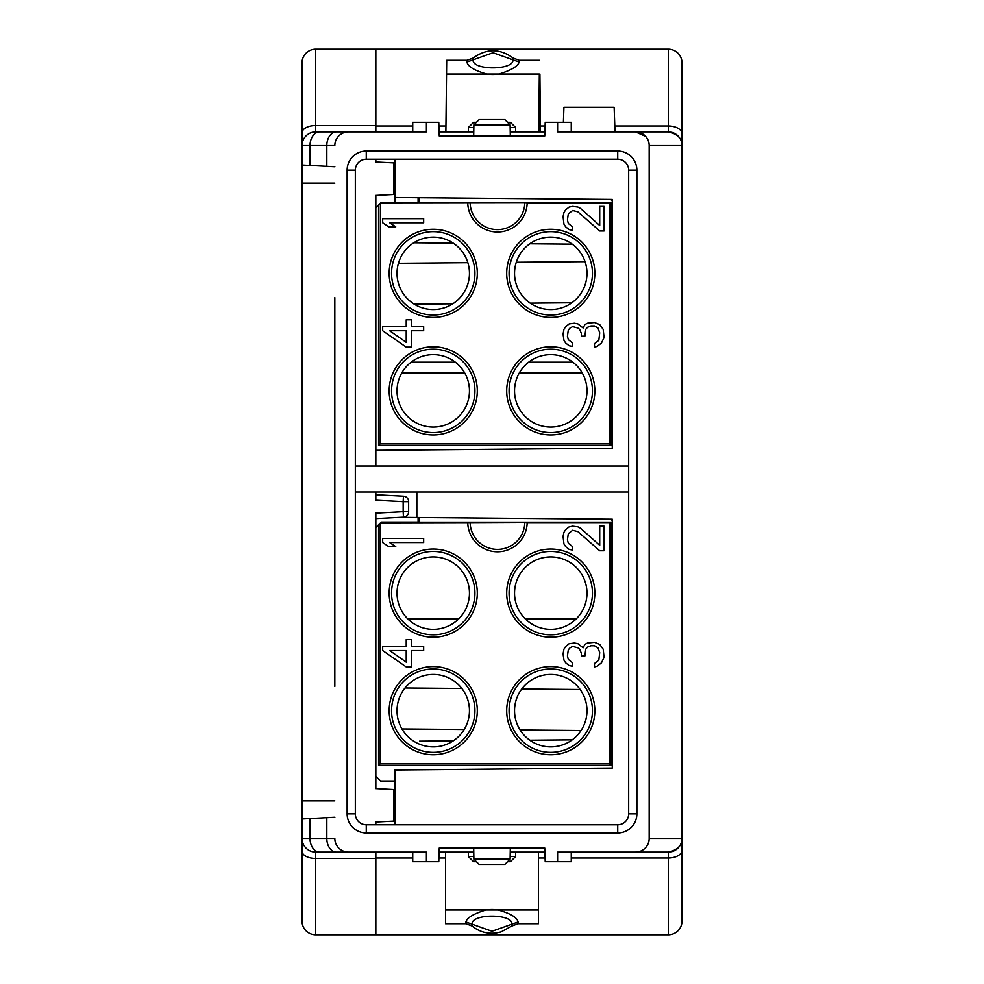 <?xml version="1.0" encoding="UTF-8"?>
<svg xmlns="http://www.w3.org/2000/svg" width="984" height="984" viewBox="0 0 984 984"><rect width="100%" height="100%" fill="white"/><g stroke="black" fill="none" stroke-linecap="round" stroke-linejoin="round"><path stroke-width="1.48" d="M375.839 513.144L403.169 511.705L403.452 517.166L375.839 518.617L375.839 513.156L375.839 788.602L393.6 789.525L375.839 788.602M375.839 195.398L393.6 194.475L375.839 195.398L375.839 450.328L612.269 448.261L612.269 199.408L394.965 197.501L394.965 202.261L394.965 159.211M375.839 500.192L375.839 492L375.839 500.204L403.169 501.643L403.452 496.182L375.839 494.731M375.839 159.211L375.839 161.954L375.839 159.211L375.839 161.954L393.6 162.877L393.6 194.475M375.839 125.521L375.839 131.881L315.704 131.881L315.704 125.521L375.839 125.521L375.839 49.2L668.296 49.2L668.296 131.881L557.596 131.881L557.596 122.311L571.261 122.311L571.261 131.881M375.839 824.789L375.839 822.046L375.839 824.789L375.839 822.046L393.6 821.123L393.6 789.525M426.404 861.689L412.739 861.689L412.739 852.119L375.839 852.119L375.839 858.479L315.704 858.479L315.704 852.119L426.404 852.119L426.404 861.689L438.778 861.689L439.258 848.011L439.11 852.119L473.759 852.119M334.831 800.865L302.039 800.865L302.039 921.135A13.665 13.665 0 0 0 315.704 934.8L375.839 934.8L375.839 858.479M403.452 496.182A5.461 5.461 0 0 1 408.631 501.643L408.631 511.705A5.461 5.461 0 0 1 403.452 517.166M302.039 90.196L302.039 818.983L334.831 817.261L326.823 817.692L326.823 838.454L334.831 838.454A13.665 13.665 0 0 0 348.496 852.119L315.704 852.119A13.665 13.665 0 0 1 302.039 838.454L326.823 838.454A13.665 9.668 90 0 0 336.491 852.119M336.491 131.881A13.665 9.668 90 0 0 326.823 145.546L334.831 145.546A13.665 13.665 0 0 1 348.496 131.881L426.404 131.881L426.404 122.311L412.739 122.311L412.739 131.881L315.704 131.881A13.665 13.665 0 0 0 302.039 145.546L302.039 113.086L302.039 145.546L326.823 145.546L326.823 166.308L334.831 166.739L302.039 165.017L302.039 183.135L334.831 183.135M302.039 145.546L302.039 62.865A13.665 13.665 0 0 1 315.704 49.2L375.839 49.2M302.039 851.172A13.665 7.306 0 0 0 315.704 858.479L315.704 934.8A13.665 13.665 0 0 1 302.039 921.135L302.039 838.454A13.665 13.665 0 0 0 315.704 852.119M302.039 870.914L302.039 838.454M334.831 686.377L334.831 297.623M557.596 122.311L545.222 122.311L544.742 135.989L544.89 131.881L510.241 131.881M473.759 131.881L439.11 131.881L439.258 135.989L438.778 122.311L426.404 122.311M563.402 122.311L563.93 107.281L614.139 107.281L615 131.881L668.296 131.881A13.665 13.665 0 0 1 681.961 145.546L681.961 90.196M681.961 893.804L681.961 838.454A13.665 13.665 0 0 1 668.296 852.119L571.261 852.119L571.261 861.689L557.596 861.689L557.596 852.119L635.504 852.119A13.665 13.665 0 0 0 649.169 838.454L649.169 145.546A13.665 13.665 0 0 0 635.504 131.881L645.689 136.432M668.296 49.2A13.665 13.665 0 0 1 681.961 62.865A13.665 13.665 0 0 0 668.296 49.2A13.665 13.665 0 0 1 681.961 62.865L681.961 838.454A13.665 13.665 0 0 1 668.296 852.119L635.504 852.119L639.944 851.369M557.596 861.689L545.222 861.689L544.742 848.011L544.89 852.119L510.241 852.119M375.839 934.8L668.296 934.8A13.665 13.665 0 0 0 681.961 921.135A13.665 13.665 0 0 1 668.296 934.8L668.296 858.023A13.665 7.761 0 0 0 681.961 850.262L681.961 921.135M419.516 741.186L453.193 740.89M529.822 740.214L572.221 739.845M407.991 619.096L458.483 619.096M525.518 619.096L576.009 619.096M581.064 730.509L520.13 729.98L581.064 730.509M464.177 729.488L401.976 728.947L464.177 729.488M572.221 244.155L529.822 243.786L572.221 244.155M453.193 243.109L413.809 242.765L453.193 243.109M398.434 263.281L467.843 262.679L398.434 263.281M516.293 262.248L585.049 261.658L516.293 262.248M582.331 373.096L519.208 373.096M464.792 373.096L401.669 373.096M416.835 492L416.835 517.498L400.008 517.35M355.335 813.854L355.335 170.146A10.935 10.935 0 0 1 366.269 159.211L617.731 159.211A10.935 10.935 0 0 1 628.665 170.146L628.665 813.854A10.935 10.935 0 0 1 617.731 824.789L366.269 824.789A10.935 10.935 0 0 1 355.335 813.854L347.131 813.854L347.131 170.146A19.139 19.139 0 0 1 366.269 151.019L617.731 151.019A19.139 19.139 0 0 1 636.869 170.146L636.869 813.854A19.139 19.139 0 0 1 617.731 832.981L366.269 832.981A19.139 19.139 0 0 1 347.131 813.854M394.965 824.789L394.965 769.968L612.269 768.061L612.269 519.208L416.835 517.498L612.269 519.208M375.839 450.328L375.839 466.035M544.742 135.989L439.258 135.989M544.742 848.011L439.258 848.011M479.159 119.581L504.841 119.581L479.159 119.581L473.882 124.857L510.118 124.857L510.315 135.989M504.841 864.419L479.159 864.419L504.841 864.419L510.118 859.143L473.882 859.143L473.685 848.011M571.261 858.023L668.296 858.023L668.296 852.119C677.41 850.164 681.961 845.6 681.961 838.454L681.961 850.262M668.296 131.881C677.41 133.836 681.961 138.4 681.961 145.546L649.169 145.546M355.335 492L628.665 492M355.335 466.035L628.665 466.035M612.269 199.408L394.965 197.501M445.531 852.119L445.531 909.966L498.027 909.966C510.388 913.41 517.08 917.408 518.113 921.971L518.113 923.705L538.469 923.705L538.469 852.119M445.531 909.966L445.531 923.705L465.887 923.705L465.887 921.971C467.031 917.678 473.734 913.681 485.973 909.966A26.113 16.777 180 0 1 498.027 909.966L538.469 909.966M518.113 921.971L492 931.245L465.887 921.971M476.416 861.689L473.55 861.689L476.416 861.689M507.584 861.689L510.45 861.689L507.584 861.689M473.833 856.535L468.396 856.535L468.322 852.119M510.45 861.689L515.604 856.535L510.167 856.535M538.802 131.881L539.33 74.034L486.846 74.034C474.509 70.59 467.867 66.592 466.933 62.029L467.043 60.295L446.687 60.295L445.875 131.881M539.33 74.034L540.388 131.881M538.851 131.881L539.355 77.183M539.909 74.034L540.437 131.881M446.404 74.034L486.846 74.034A26.113 16.777 -0.4 0 0 498.888 74.034C511.163 70.319 517.916 66.322 519.158 62.029L519.269 60.295L513.082 58.031L512.971 59.839L519.158 62.029M467.043 60.295L473.218 58.031L473.119 59.839L493.033 52.755L512.971 59.839C513.968 70.54 471.73 70.54 473.119 59.839L466.933 62.029M507.584 122.311L510.45 122.311L507.584 122.311M476.416 122.311L473.55 122.311L476.416 122.311M473.55 122.311L468.396 127.465L473.833 127.465M510.167 127.465L515.604 127.465L515.678 131.881M470.143 202.925A27.331 27.331 0 0 0 497.461 229.604A27.331 27.331 0 0 0 524.792 202.925L380.402 203.171L381.312 202.261L418.102 202.261L418.102 197.71M380.402 203.171L380.193 443.907L609.281 443.907L609.281 203.171L527.178 203.171A29.717 29.717 0 0 1 497.461 231.99A29.717 29.717 0 0 1 467.757 203.171M389.16 273.331A44.071 44.071 0 0 0 433.231 317.401A44.071 44.071 0 0 0 477.302 273.331A44.071 44.071 0 0 0 433.231 229.26A44.071 44.071 0 0 0 389.16 273.331M506.698 273.331A44.071 44.071 0 0 0 550.769 317.401A44.071 44.071 0 0 0 594.84 273.331A44.071 44.071 0 0 0 550.769 229.26A44.071 44.071 0 0 0 506.698 273.331M506.698 390.869A44.071 44.071 0 0 0 550.769 434.94A44.071 44.071 0 0 0 594.84 390.869A44.071 44.071 0 0 0 550.769 346.798A44.071 44.071 0 0 0 506.698 390.869M389.16 390.869A44.071 44.071 0 0 0 433.231 434.94A44.071 44.071 0 0 0 477.302 390.869A44.071 44.071 0 0 0 433.231 346.798A44.071 44.071 0 0 0 389.16 390.869M423.661 222.765L423.661 218.669L382.665 218.669L382.665 222.765L388.778 226.861L395.752 226.861L389.639 222.765L423.661 222.765M577.891 211.831L599.711 230.969L604.065 230.969L604.065 206.369L599.711 206.369L599.711 225.496L580.511 208.411L577.891 207.046L572.663 206.369L569.17 207.046L565.689 209.789L563.943 212.519L563.069 216.615L563.943 224.131L565.689 226.861L569.17 229.604L572.663 230.281L572.663 226.861L568.297 223.454L567.424 220.035L568.297 213.885L572.663 210.465L577.891 211.831M382.665 326.639L382.665 330.735L406.22 347.131L411.46 347.131L411.46 330.735L423.661 330.735L423.661 326.639L411.46 326.639L411.46 319.8L406.22 319.8L406.22 326.639L382.665 326.639M599.711 324.585L594.471 322.531L587.497 323.219L584.877 324.585L583.131 328.004L577.891 323.896L574.41 323.219L569.17 323.896L565.689 326.639L563.943 329.369L563.069 334.154L563.943 340.304L565.689 343.035L569.17 345.765L572.663 346.454L572.663 343.035L568.297 339.615L567.424 336.196L568.297 330.046L570.043 328.004L572.663 326.639L577.891 328.004L579.638 329.369L581.384 333.465L581.384 336.196L584.877 336.196L585.751 329.369L587.497 327.315L590.978 325.95L594.471 325.95L597.964 328.004L599.711 332.789L598.838 340.304L594.471 343.711L594.471 347.131L597.091 346.454L601.445 343.035L604.065 337.561L603.192 329.369L599.711 324.585M406.22 330.735L406.22 342.346L389.639 330.735L406.22 330.735M474.915 273.331A41.685 41.685 0 0 0 433.231 231.646A41.685 41.685 0 0 0 391.546 273.331A41.685 41.685 0 0 0 433.231 315.015A41.685 41.685 0 0 0 474.915 273.331M469.454 273.331A36.211 36.211 0 0 1 433.231 309.554A36.211 36.211 0 0 1 397.019 273.331A36.211 36.211 0 0 1 433.231 237.119A36.211 36.211 0 0 1 469.454 273.331M469.454 390.869A36.211 36.211 0 0 1 433.231 427.081A36.211 36.211 0 0 1 397.019 390.869A36.211 36.211 0 0 1 433.231 354.646A36.211 36.211 0 0 1 469.454 390.869M474.915 390.869A41.685 41.685 0 0 0 433.231 349.185A41.685 41.685 0 0 0 391.546 390.869A41.685 41.685 0 0 0 433.231 432.554A41.685 41.685 0 0 0 474.915 390.869M586.981 390.869A36.211 36.211 0 0 1 550.769 427.081A36.211 36.211 0 0 1 514.546 390.869A36.211 36.211 0 0 1 550.769 354.646A36.211 36.211 0 0 1 586.981 390.869M592.454 390.869A41.685 41.685 0 0 0 550.769 349.185A41.685 41.685 0 0 0 509.085 390.869A41.685 41.685 0 0 0 550.769 432.554A41.685 41.685 0 0 0 592.454 390.869M586.981 273.331A36.211 36.211 0 0 1 550.769 309.554A36.211 36.211 0 0 1 514.546 273.331A36.211 36.211 0 0 1 550.769 237.119A36.211 36.211 0 0 1 586.981 273.331M592.454 273.331A41.685 41.685 0 0 0 550.769 231.646A41.685 41.685 0 0 0 509.085 273.331A41.685 41.685 0 0 0 550.769 315.015A41.685 41.685 0 0 0 592.454 273.331M612.269 202.384L419.393 202.384L419.393 197.722M419.393 202.384L418.102 202.261M524.792 202.925L527.178 203.171M609.281 203.171L610.904 202.999L610.904 445.531L378.569 445.531L380.193 443.907M612.269 202.999L610.904 202.999M612.269 200.896L610.756 199.383M375.839 207.735L378.569 205.004L378.569 445.531M380.193 203.38L378.569 205.004M610.904 445.531L609.281 443.907M394.965 781.001L380.562 781.001L381.312 781.739L394.965 781.739M609.281 763.707L609.281 522.971L527.178 522.971A29.717 29.717 0 0 1 497.461 551.79A29.717 29.717 0 0 1 467.757 522.971L380.193 523.181L380.193 763.707L609.281 763.707L610.904 765.331L378.569 765.331L380.193 763.707M389.16 593.131A44.071 44.071 0 0 0 433.231 637.201A44.071 44.071 0 0 0 477.302 593.131A44.071 44.071 0 0 0 433.231 549.06A44.071 44.071 0 0 0 389.16 593.131M506.698 593.131A44.071 44.071 0 0 0 550.769 637.201A44.071 44.071 0 0 0 594.84 593.131A44.071 44.071 0 0 0 550.769 549.06A44.071 44.071 0 0 0 506.698 593.131M506.698 710.669A44.071 44.071 0 0 0 550.769 754.74A44.071 44.071 0 0 0 594.84 710.669A44.071 44.071 0 0 0 550.769 666.599A44.071 44.071 0 0 0 506.698 710.669M389.16 710.669A44.071 44.071 0 0 0 433.231 754.74A44.071 44.071 0 0 0 477.302 710.669A44.071 44.071 0 0 0 433.231 666.599A44.071 44.071 0 0 0 389.16 710.669M423.661 542.565L423.661 538.469L382.665 538.469L382.665 542.565L388.778 546.661L395.752 546.661L389.639 542.565L423.661 542.565M577.891 531.631L599.711 550.769L604.065 550.769L604.065 526.169L599.711 526.169L599.711 545.296L580.511 528.211L577.891 526.846L572.663 526.169L569.17 526.846L565.689 529.589L563.943 532.319L563.069 536.415L563.943 543.931L565.689 546.661L569.17 549.404L572.663 550.081L572.663 546.661L568.297 543.254L567.424 539.835L568.297 533.685L572.663 530.265L577.891 531.631M382.665 646.439L382.665 650.535L406.22 666.931L411.46 666.931L411.46 650.535L423.661 650.535L423.661 646.439L411.46 646.439L411.46 639.6L406.22 639.6L406.22 646.439L382.665 646.439M599.711 644.385L594.471 642.331L587.497 643.019L584.877 644.385L583.131 647.804L577.891 643.696L574.41 643.019L569.17 643.696L565.689 646.439L563.943 649.169L563.069 653.954L563.943 660.104L565.689 662.835L569.17 665.565L572.663 666.254L572.663 662.835L568.297 659.415L567.424 655.996L568.297 649.846L570.043 647.804L572.663 646.439L577.891 647.804L579.638 649.169L581.384 653.265L581.384 655.996L584.877 655.996L585.751 649.169L587.497 647.115L590.978 645.75L594.471 645.75L597.964 647.804L599.711 652.589L598.838 660.104L594.471 663.511L594.471 666.931L597.091 666.254L601.445 662.835L604.065 657.361L603.192 649.169L599.711 644.385M406.22 650.535L406.22 662.146L389.639 650.535L406.22 650.535M474.915 593.131A41.685 41.685 0 0 0 433.231 551.446A41.685 41.685 0 0 0 391.546 593.131A41.685 41.685 0 0 0 433.231 634.815A41.685 41.685 0 0 0 474.915 593.131M469.454 593.131A36.211 36.211 0 0 1 433.231 629.354A36.211 36.211 0 0 1 397.019 593.131A36.211 36.211 0 0 1 433.231 556.919A36.211 36.211 0 0 1 469.454 593.131M380.402 522.971L381.312 522.061L418.102 522.061L418.102 517.51M469.454 710.669A36.211 36.211 0 0 1 433.231 746.881A36.211 36.211 0 0 1 397.019 710.669A36.211 36.211 0 0 1 433.231 674.446A36.211 36.211 0 0 1 469.454 710.669M474.915 710.669A41.685 41.685 0 0 0 433.231 668.985A41.685 41.685 0 0 0 391.546 710.669A41.685 41.685 0 0 0 433.231 752.354A41.685 41.685 0 0 0 474.915 710.669M586.981 710.669A36.211 36.211 0 0 1 550.769 746.881A36.211 36.211 0 0 1 514.546 710.669A36.211 36.211 0 0 1 550.769 674.446A36.211 36.211 0 0 1 586.981 710.669M592.454 710.669A41.685 41.685 0 0 0 550.769 668.985A41.685 41.685 0 0 0 509.085 710.669A41.685 41.685 0 0 0 550.769 752.354A41.685 41.685 0 0 0 592.454 710.669M586.981 593.131A36.211 36.211 0 0 1 550.769 629.354A36.211 36.211 0 0 1 514.546 593.131A36.211 36.211 0 0 1 550.769 556.919A36.211 36.211 0 0 1 586.981 593.131M592.454 593.131A41.685 41.685 0 0 0 550.769 551.446A41.685 41.685 0 0 0 509.085 593.131A41.685 41.685 0 0 0 550.769 634.815A41.685 41.685 0 0 0 592.454 593.131M612.269 522.184L419.393 522.184L419.393 517.523M419.393 522.184L418.102 522.061M470.143 522.725A27.331 27.331 0 0 0 497.461 549.404A27.331 27.331 0 0 0 524.792 522.725L467.757 522.971M524.792 522.725L527.178 522.971M609.281 522.971L610.904 522.799L610.904 765.331M612.269 522.799L610.904 522.799M612.269 520.696L610.756 519.183M375.839 776.265L380.562 781.001M375.839 527.535L378.569 524.804L378.569 765.331M380.193 523.181L378.569 524.804M408.631 501.643L403.169 501.643L403.169 511.705L408.631 511.705M310.034 818.565L310.034 838.454A13.665 9.668 90 0 0 319.702 852.119M319.702 131.881A13.665 9.668 90 0 0 310.034 145.546L310.034 165.435M315.704 49.2L315.704 125.521A13.665 7.306 180 0 0 302.039 132.828M405.002 687.976L461.853 688.468M521.754 688.997L580.154 689.501M571.864 302.764L530.179 303.133M452.8 303.81L414.202 304.142M411.14 362.161L455.321 362.161M528.679 362.161L572.86 362.161M366.269 832.981L366.269 824.789M347.131 170.146L355.335 170.146M366.269 151.019L366.269 159.211M681.961 838.454L649.169 838.454M681.961 133.738A13.665 7.761 180 0 0 668.296 125.977L614.791 125.977M636.869 170.146L628.665 170.146M636.869 813.854L628.665 813.854M617.731 832.981L617.731 824.789M617.731 151.019L617.731 159.211M545.099 858.023L538.469 858.023M445.531 858.023L438.901 858.023M412.739 858.023L375.839 858.023M375.839 125.977L412.739 125.977M438.901 125.977L445.924 125.977M540.376 125.977L545.099 125.977M518.113 923.705L511.926 925.969L511.926 924.161C513.119 913.459 470.881 913.459 472.074 924.161L472.074 925.969L465.887 923.705M473.882 124.857L473.685 135.989M510.118 859.143L510.315 848.011M504.841 119.581L510.118 124.857M479.159 864.419L473.882 859.143M511.926 925.969L500.967 931.946L496.317 932.967C487.24 934.087 479.159 931.762 472.074 925.969M473.55 861.689L468.396 856.535M515.604 856.535L515.678 852.119M539.626 60.295L519.269 60.295M473.218 58.031C486.514 48.351 499.798 48.351 513.082 58.031M510.45 122.311L515.604 127.465M468.396 127.465L468.322 131.881"/></g></svg>
